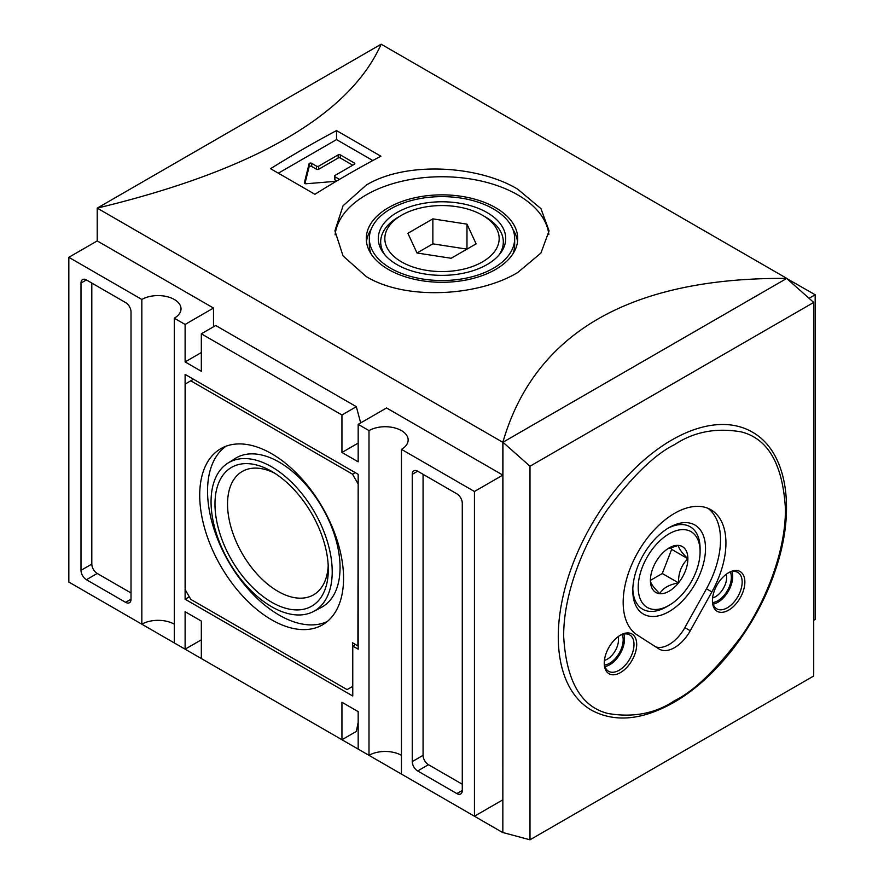 <?xml version="1.0" encoding="UTF-8"?>
<svg xmlns="http://www.w3.org/2000/svg" width="884" height="884" viewBox="0 0 884 884"><rect width="100%" height="100%" fill="white"/><g stroke="black" fill="none" stroke-linecap="round" stroke-linejoin="round"><path stroke-width="1.33" d="M752.162 432.011A160.623 92.732 120 0 0 671.851 439.967A160.623 92.732 120 0 0 566.92 581.506A160.623 92.732 120 0 0 591.54 710.217C615.01 722.758 642.414 720.173 673.763 702.449C716.615 678.227 757.798 624.325 775.655 569.362C796.175 509.184 787.224 451.459 752.162 432.011M381.159 44.2L97.218 208.127L502.841 442.309C518.687 387.612 550.434 346.484 598.092 318.914C645.817 291.411 708.714 277.907 786.782 278.383L381.159 44.2C365.313 79.648 333.566 111.141 285.908 138.678C238.183 166.203 175.286 189.353 97.218 208.127L97.218 240.923L213.497 308.052L185.11 324.439L174.292 318.196A22.951 13.249 0 0 0 181.01 308.825A22.951 13.249 0 0 0 166.844 296.593A22.951 13.249 0 0 0 141.838 299.455L68.83 257.31L97.229 240.923M303.543 148.866A1147.266 662.381 -60 0 1 336.539 130.589L380.882 156.203A1147.266 662.381 120 0 0 347.898 174.468A1147.266 662.381 120 0 0 314.903 194.292L270.559 168.689A1147.266 662.381 -60 0 1 303.543 148.866M366.285 185.088C405.822 161.01 478.089 165.297 517.715 189.176L540.942 208.646L549.074 230.846L540.931 253.056L517.715 272.515C478.244 296.339 405.8 300.704 366.285 276.604L343.058 255.94L334.925 230.846L343.058 205.751L366.285 185.088M548.853 234.58A107.075 61.825 0 0 0 517.715 194.856A107.075 61.825 0 0 0 404.032 180.767A107.075 61.825 0 0 0 335.113 234.835M388.463 269.487A75.715 43.714 180 0 1 366.285 238.57A75.715 43.714 180 0 1 413.027 198.182A75.715 43.714 180 0 1 495.537 207.663A75.715 43.714 180 0 1 517.715 238.57A75.715 43.714 180 0 1 470.973 278.957A75.715 43.714 180 0 1 388.463 269.487M371.026 229.575A75.715 43.714 0 0 0 366.473 241.697M514.665 238.57A72.665 41.946 180 0 1 469.802 277.333A72.665 41.946 180 0 1 390.618 268.239A72.665 41.946 180 0 1 369.335 238.57A72.665 41.946 180 0 1 414.198 199.817A72.665 41.946 180 0 1 493.382 208.911A72.665 41.946 180 0 1 514.665 238.57L514.665 244.813A72.665 41.946 180 0 1 512.974 253.807M655.652 646.834A30.597 17.669 120 0 0 669.144 644.491A30.597 17.669 120 0 0 684.857 627.618L706.46 588.799A72.665 41.946 120 0 0 708.084 508.366M658.845 648.878A30.597 17.669 120 0 0 659.254 649.132A30.597 17.669 120 0 0 674.558 647.618A30.597 17.669 120 0 0 690.271 630.745L711.863 591.926A72.665 41.946 120 0 0 710.891 509.748A72.665 41.946 120 0 0 638.723 550.842A72.665 41.946 120 0 0 637.242 635.01L658.845 648.878M728.637 572.677L728.637 572.677A22.951 13.249 120 0 0 712.416 600.777A22.951 13.249 120 0 0 728.637 610.148A22.951 13.249 120 0 0 744.869 582.048A22.951 13.249 120 0 0 728.637 572.677M712.427 599.971A21.028 12.144 120 0 0 716.769 608.844A21.028 12.144 120 0 0 727.289 607.805A21.028 12.144 120 0 0 741.024 589.274A21.028 12.144 120 0 0 737.809 572.412A21.028 12.144 120 0 0 727.952 573.097M620.469 635.121L620.469 635.121A22.951 13.249 120 0 0 604.247 663.232A22.951 13.249 120 0 0 620.469 672.591A22.951 13.249 120 0 0 636.701 644.491A22.951 13.249 120 0 0 620.469 635.121M604.258 662.425A21.028 12.144 120 0 0 608.601 671.299A21.028 12.144 120 0 0 619.12 670.249A21.028 12.144 120 0 0 632.867 651.718A21.028 12.144 120 0 0 629.64 634.867A21.028 12.144 120 0 0 619.783 635.541M713.167 604.17A21.028 12.144 120 0 0 717.819 602.336A21.028 12.144 120 0 0 731.952 571.628M604.999 666.613A21.028 12.144 120 0 0 609.662 664.79A21.028 12.144 120 0 0 623.784 634.082M271.642 619.817A101.715 58.731 60 0 1 204.856 529.041A101.715 58.731 60 0 1 222.05 447.978A101.715 58.731 60 0 1 271.642 453.713A101.715 58.731 60 0 1 337.743 542.201A101.715 58.731 60 0 1 323.732 624.104A101.715 58.731 60 0 1 271.642 619.817M226.072 446.199A101.34 58.51 -120 0 0 213.707 528.146A101.34 58.51 -120 0 0 279.211 615.142A101.34 58.51 -120 0 0 327.29 621.518M396.938 264.581A63.714 36.785 180 0 1 383.833 253.586A63.714 36.785 180 0 1 405.867 208.27A63.714 36.785 180 0 1 487.062 212.558A63.714 36.785 180 0 1 500.167 253.586A63.714 36.785 180 0 1 396.938 264.581M401.568 215.232A57.173 33.006 180 0 1 482.432 215.232L482.432 215.232A57.173 33.006 180 0 1 482.432 261.907A57.173 33.006 180 0 1 401.568 261.907A57.173 33.006 180 0 1 401.568 215.232L398.64 216.923A61.328 35.404 0 0 0 384.993 255.001M669.144 527.571L669.144 527.571A51.416 29.68 -60 0 1 705.509 548.566A51.416 29.68 -60 0 1 669.144 611.54A51.416 29.68 -60 0 1 632.789 590.545A51.416 29.68 -60 0 1 669.144 527.571L669.144 527.571M666.448 606.855L669.144 605.286A43.769 25.271 -60 0 1 638.204 587.418A43.769 25.271 -60 0 1 669.144 533.814A43.769 25.271 -60 0 1 700.095 551.682A43.769 25.271 -60 0 1 669.144 605.286L666.448 606.855A47.592 27.481 120 0 1 632.822 588.943M700.095 551.682L700.095 548.566A47.592 27.481 120 0 0 667.774 528.4M499.007 255.001A61.328 35.404 0 0 0 485.36 216.923L482.432 215.232L485.36 216.923M730.35 572.059A19.117 11.039 -60 0 1 717.819 600.777A19.117 11.039 -60 0 1 712.736 602.568M712.592 597.96A15.813 9.127 120 0 0 715.476 596.722A15.813 9.127 120 0 0 726.283 574.235M622.181 634.502A19.117 11.039 -60 0 1 609.662 663.232A19.117 11.039 -60 0 1 604.568 665.022M604.424 660.403A15.813 9.127 120 0 0 607.319 659.177A15.813 9.127 120 0 0 618.115 636.69M271.642 466.818A85.671 49.46 60 0 1 327.887 543.273A85.671 49.46 60 0 1 313.4 611.551A85.671 49.46 60 0 1 271.642 606.722A85.671 49.46 60 0 1 215.961 532.19A85.671 49.46 60 0 1 227.763 463.205A85.671 49.46 60 0 1 271.642 466.818M227.763 463.205L235.144 458.52A86.046 49.681 60 0 1 279.211 462.144A86.046 49.681 60 0 1 335.71 538.931A86.046 49.681 60 0 1 321.157 607.507L313.4 611.551M669.144 547.925A26.498 15.293 120 0 0 659.784 556.224A26.498 15.293 120 0 0 650.414 580.368A26.498 15.293 120 0 0 659.784 593.694A26.498 15.293 120 0 0 678.514 582.876A26.498 15.293 120 0 0 687.885 558.743A26.498 15.293 120 0 0 678.514 545.406A26.498 15.293 120 0 0 669.144 547.925M271.642 602.203A80.135 46.266 60 0 1 214.978 504.057A80.135 46.266 60 0 1 271.642 471.338L271.642 471.338A80.135 46.266 60 0 1 328.307 569.484A80.135 46.266 60 0 1 271.642 602.203M274.88 473.316A71.25 41.139 -120 0 0 242.304 471.437A71.25 41.139 -120 0 0 231.376 528.533A71.25 41.139 -120 0 0 277.919 591.319A71.25 41.139 -120 0 0 313.544 594.844A71.25 41.139 -120 0 0 328.207 565.694M97.218 598.435L502.841 832.629L502.952 442.254L786.672 278.449L813.711 302.427L529.991 466.233L502.952 442.254M786.782 278.548L815.17 294.77L815.17 619.507L813.711 620.358M213.497 326.782L213.497 308.052M502.841 475.095L474.443 491.493L401.435 449.337L401.435 774.075L474.443 816.23L502.841 799.832L502.841 475.095L386.562 407.966L358.175 424.353L358.175 461.824L341.942 452.464L358.175 443.094M786.782 278.383L502.841 442.309L502.841 832.629M809.059 298.306L815.17 294.77M201.331 352.539L185.11 361.91L185.11 324.439M341.942 452.464L341.942 414.994L201.331 333.809L201.331 371.28L185.11 361.91M401.435 449.337A22.951 13.249 0 0 0 408.154 439.967A22.951 13.249 0 0 0 393.999 427.734A22.951 13.249 0 0 0 368.993 430.607L358.175 424.353M474.443 816.23L474.443 491.493M201.331 639.817L185.11 649.176L185.11 611.706L201.331 621.076L201.331 658.547L341.942 739.731L341.942 702.261L358.175 711.631L358.175 749.102L368.993 755.345A22.951 13.249 180 0 1 401.435 755.345M68.83 257.31L68.83 582.048L141.838 624.203A22.951 13.249 180 0 1 174.292 624.203M174.292 318.196L174.292 642.933L185.11 649.176M278.349 173.187L336.539 139.595L336.539 130.589M336.539 139.595L372.805 160.534M502.952 832.551L529.991 839.8L813.711 675.995L813.711 302.427M529.991 839.8L529.991 466.233M141.838 624.203L141.838 299.455M368.993 755.345L368.993 430.607M352.76 696.017L185.11 599.219L185.11 374.396L358.175 474.321L358.175 649.176L352.76 646.06L352.76 696.017M80.996 570.335L80.996 283.068A7.647 4.42 60 0 1 82.577 279.565A7.647 4.42 60 0 1 86.4 279.941L125.616 302.582A7.647 4.42 60 0 1 131.02 311.953L131.02 599.219A7.647 4.42 60 0 1 129.44 602.722A7.647 4.42 60 0 1 125.616 602.347L86.4 579.705A7.647 4.42 60 0 1 80.996 570.335L91.814 564.091A7.647 4.42 -120 0 0 97.218 573.462L131.02 592.976M360.683 422.906L356.329 406.684L215.718 325.5L201.331 333.809M356.329 406.684L341.942 414.994M412.253 474.321A7.647 4.42 60 0 1 413.834 470.818A7.647 4.42 60 0 1 417.668 471.194L456.873 493.836A7.647 4.42 60 0 1 462.277 503.195L462.277 790.473A7.647 4.42 60 0 1 460.697 793.976A7.647 4.42 60 0 1 456.873 793.589L417.668 770.959A7.647 4.42 60 0 1 412.253 761.588L412.253 474.321L417.668 471.194M341.942 739.731L356.329 731.422L358.175 722.449M336.274 181.275L306.107 183.762A1.525 0.884 180 0 1 304.361 182.889A1.525 0.884 180 0 1 304.372 182.767L309.068 163.816A1.525 0.884 180 0 1 310.096 163.109A1.525 0.884 180 0 1 311.665 163.319L316.527 166.137A1.525 0.884 0 0 0 318.693 166.137L338.163 154.888A1.525 0.884 180 0 1 340.329 154.888L354.385 163.01A1.525 0.884 180 0 1 354.838 163.628A1.525 0.884 180 0 1 354.385 164.258L334.914 175.496A1.525 0.884 0 0 0 334.472 176.126A1.525 0.884 0 0 0 334.914 176.745L339.478 179.386M189.298 596.799L185.11 599.219M355.467 644.491L352.76 646.06M91.814 283.068L91.814 564.091M423.071 474.321L423.071 755.345A7.647 4.42 -120 0 0 428.475 764.704L462.277 784.23M517.527 241.697A75.715 43.714 0 0 0 512.974 229.575M352.76 165.197L340.329 158.015A1.525 0.884 0 0 0 338.163 158.015L318.693 169.253L318.693 166.137M316.527 166.137L316.527 169.253A1.525 0.884 0 0 0 318.693 169.253M316.527 169.253L311.665 166.446A1.525 0.884 0 0 0 310.096 166.225A1.525 0.884 0 0 0 309.068 166.943L304.947 183.585M336.804 180.966L334.914 179.872L334.914 176.745M334.472 176.126L334.472 179.242A1.525 0.884 0 0 0 334.914 179.872M371.026 253.807A72.665 41.946 180 0 1 369.335 244.813L369.335 238.57M193.486 379.236L190.789 380.805L352.495 474.167L355.202 472.597M358.175 483.371L357.898 645.895L352.495 642.779L352.495 686.492L347.081 689.608L190.789 599.374L185.375 590.004L185.375 383.921L190.789 380.805M352.495 474.167L357.898 483.526M476.122 243.851L466.984 224.149L432.862 218.867L407.878 233.299L417.016 252.99L451.138 258.272L476.122 243.851M466.984 224.149L466.984 249.133L432.862 243.851L432.862 218.867M432.862 243.851L417.016 252.99M678.514 582.876L662.293 573.517L650.414 580.368C650.237 582.888 653.353 587.33 659.784 593.694C662.702 588.236 668.945 584.633 678.514 582.876C678.337 573.009 681.465 564.964 687.885 558.743C681.52 552.445 678.393 548.003 678.514 545.406L667.873 548.71M662.293 573.517L671.663 549.373L687.885 558.743M671.663 549.373L670.415 547.605M674.558 444.652C693.829 431.823 715.996 427.558 741.079 431.856C767.986 438.552 782.771 464.155 785.423 508.665C785.865 551.87 764.892 603.297 741.079 636.69C715.996 669.939 693.829 691.277 674.558 700.703C655.287 713.532 633.11 717.797 608.037 713.499C581.131 706.802 566.346 681.199 563.683 636.69C563.252 593.484 584.225 542.058 608.037 508.665C633.11 475.404 655.287 454.067 674.558 444.652M80.996 283.068L86.4 279.941M131.02 599.219L125.616 602.347M86.4 579.705L97.218 573.462M423.071 755.345L412.253 761.588M462.277 790.473L456.873 793.589M417.668 770.959L428.475 764.704M340.329 154.888L340.329 158.015M338.163 158.015L338.163 154.888M311.665 166.446L311.665 163.319M309.068 166.943L309.068 163.816M354.385 164.258L354.385 163.01M711.863 591.926L706.46 588.799M690.271 630.745L684.857 627.618"/></g></svg>
